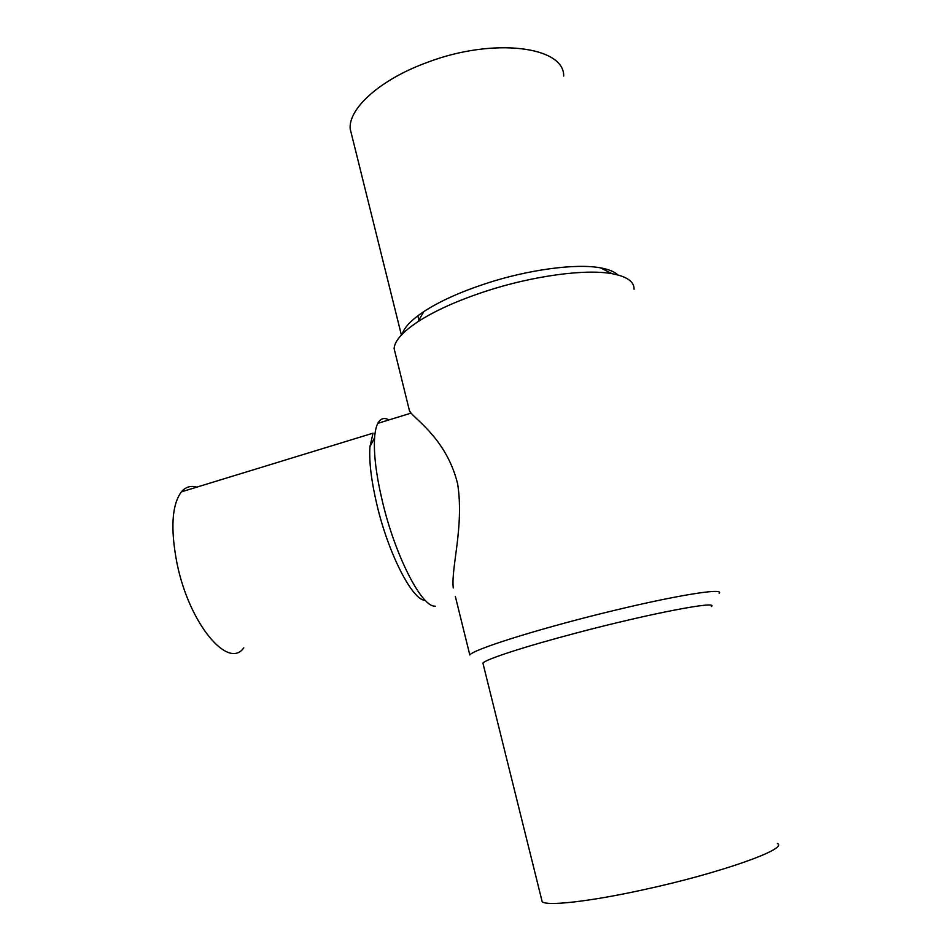 <?xml version="1.0" encoding="UTF-8"?>
<svg xmlns="http://www.w3.org/2000/svg" width="951" height="951" viewBox="0 0 951 951"><rect width="100%" height="100%" fill="white"/><g stroke="black" fill="none" stroke-linecap="round" stroke-linejoin="round"><path stroke-width="1.43" d="M402.309 334.063C404.211 327.394 411.403 319.881 423.873 311.559C439.481 301.384 460.034 292.088 485.545 283.66C528.245 269.597 576.033 263.261 600.497 267.849C608.711 269.323 614.512 271.689 617.877 274.946M563.67 76.104C564.656 46.635 493.89 37.101 427.772 62.219C380.352 79.278 348.244 108.545 350.194 128.932L352.132 136.742M711.372 606.56C719.574 600.247 649.902 613.49 576.675 632.902C524.429 646.621 485.295 659.459 482.906 663.097L483.179 664.238M777.347 843.501C789.08 848.613 720.204 873.208 643.672 889.708C589.192 901.703 546.694 906.303 542.177 901.703L541.642 899.563M395.521 354.319L394.118 348.637C394.546 340.969 402.475 331.994 417.929 321.711C434.987 310.68 457.586 300.54 485.688 291.279C532.762 275.849 585.424 268.776 611.992 273.686C626.911 276.456 634.269 281.651 634.067 289.247M719.146 593.269C724.852 587.385 672.666 595.885 603.065 613.145C533.499 630.335 472.754 649.783 469.806 654.977L455.351 596.455M425.216 600.307C412.758 600.866 388.448 554.112 376.869 504.529C371.282 480.659 368.964 461.378 369.939 446.697L373.054 433.169L181.368 491.857C185.611 486.924 190.759 485.343 196.821 487.126M243.765 647.821C228.406 670.229 189.154 623.868 176.993 563.289C170.36 528.72 171.822 504.91 181.368 491.857M409.453 410.689L411.07 413.114C417.881 421.245 447.457 441.633 457.681 484.083C464.195 526.723 450.952 567.723 453.258 587.968M435.427 606.215L434.369 606.132C420.96 605.811 394.938 554.932 382.35 501.201C376.168 474.941 373.588 453.817 374.587 437.829C375.063 431.445 376.132 426.619 377.82 423.35C380.483 418.416 384.192 417.275 388.935 419.926M417.846 315.791L419.141 320.939M350.194 128.932L401.393 335.014M482.906 663.097L542.177 901.703M423.873 311.559L417.929 321.711M600.497 267.849L611.992 273.686M394.118 348.637L409.703 411.712M369.939 446.697L374.587 437.829M377.82 423.35L411.07 413.114"/></g></svg>
